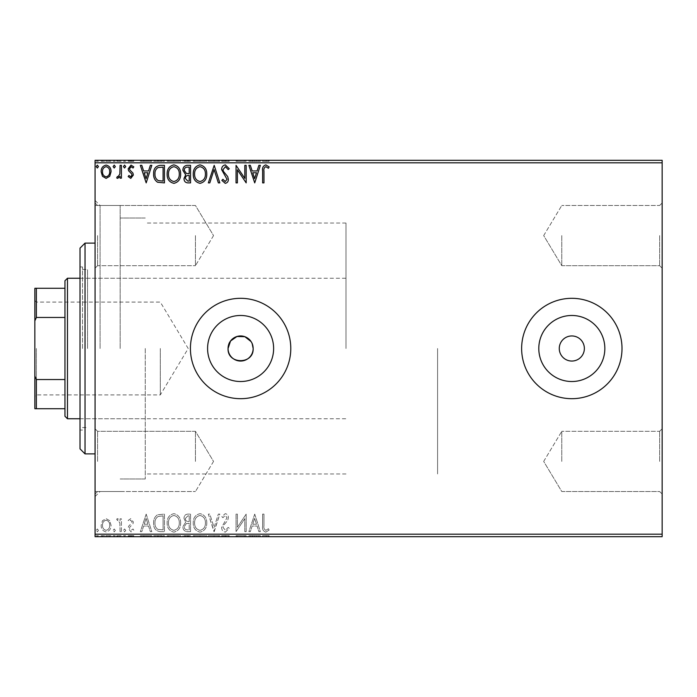 <?xml version="1.0" encoding="UTF-8"?>
<svg xmlns="http://www.w3.org/2000/svg" width="697" height="697" viewBox="0 0 697 697"><rect width="100%" height="100%" fill="white"/><g stroke="black" fill="none" stroke-linecap="round" stroke-linejoin="round"><path stroke-width="0.52" stroke-dasharray="3.48 2.61" d="M95.071 348.5L95.071 200.457L95.071 348.5M100.089 348.5L100.089 205.476L100.089 348.5M662.15 235.586L662.15 268.206L662.15 235.586M659.641 235.586L659.641 265.696L659.641 235.586M561.782 235.586L561.782 265.696L561.782 235.586M662.15 461.414L662.15 428.794L662.15 461.414M659.641 461.414L659.641 431.304L659.641 461.414M561.782 461.414L561.782 431.304L561.782 461.414M95.071 235.586L95.071 268.206L95.071 235.586M97.58 235.586L97.58 265.696L97.58 235.586M95.071 461.414L95.071 428.794L95.071 461.414M97.58 461.414L97.58 431.304L97.58 461.414M207.584 348.5A33.02 33.02 0 0 0 240.604 381.52A33.02 33.02 0 0 0 273.625 348.5A33.02 33.02 0 0 1 240.604 381.52A33.02 33.02 0 0 1 207.584 348.5A33.02 33.02 0 0 1 240.604 315.48A33.02 33.02 0 0 1 273.625 348.5A33.02 33.02 0 0 1 240.604 381.52A33.02 33.02 0 0 1 207.584 348.5A33.02 33.02 0 0 1 240.604 315.48A33.02 33.02 0 0 1 273.625 348.5A33.02 33.02 0 0 0 240.604 315.48A33.02 33.02 0 0 0 207.584 348.5M538.798 348.5A33.02 33.02 0 0 0 571.819 381.52A33.02 33.02 0 0 0 604.839 348.5A33.02 33.02 0 0 1 571.819 381.52A33.02 33.02 0 0 1 538.798 348.5A33.02 33.02 0 0 1 571.819 315.48A33.02 33.02 0 0 1 604.839 348.5A33.02 33.02 0 0 1 571.819 381.52A33.02 33.02 0 0 1 538.798 348.5A33.02 33.02 0 0 1 571.819 315.48A33.02 33.02 0 0 1 604.839 348.5A33.02 33.02 0 0 0 571.819 315.48A33.02 33.02 0 0 0 538.798 348.5M521.635 348.5A50.184 50.184 0 0 0 571.819 398.684A50.184 50.184 0 0 0 622.003 348.5A50.184 50.184 0 0 1 571.819 398.684A50.184 50.184 0 0 1 521.635 348.5A50.184 50.184 0 0 1 571.819 298.316A50.184 50.184 0 0 1 622.003 348.5A50.184 50.184 0 0 1 571.819 398.684A50.184 50.184 0 0 1 521.635 348.5A50.184 50.184 0 0 1 571.819 298.316A50.184 50.184 0 0 1 622.003 348.5A50.184 50.184 0 0 0 571.819 298.316A50.184 50.184 0 0 0 521.635 348.5M190.42 348.5A50.184 50.184 0 0 0 240.604 398.684A50.184 50.184 0 0 0 290.788 348.5A50.184 50.184 0 0 1 240.604 398.684A50.184 50.184 0 0 1 190.42 348.5A50.184 50.184 0 0 1 240.604 298.316A50.184 50.184 0 0 1 290.788 348.5A50.184 50.184 0 0 1 240.604 398.684A50.184 50.184 0 0 1 190.42 348.5A50.184 50.184 0 0 1 240.604 298.316A50.184 50.184 0 0 1 290.788 348.5A50.184 50.184 0 0 0 240.604 298.316A50.184 50.184 0 0 0 190.42 348.5M584.365 348.5A12.546 12.546 0 0 1 571.819 361.046A12.546 12.546 0 0 1 559.273 348.5A12.546 12.546 0 0 1 571.819 335.954A12.546 12.546 0 0 1 584.365 348.5M253.15 348.5A12.546 12.546 0 0 1 240.604 361.046A12.546 12.546 0 0 1 228.058 348.5C227.283 332.321 253.926 332.312 253.15 348.5C253.935 364.662 227.3 364.714 228.058 348.5A12.546 12.546 0 0 1 240.604 335.954A12.546 12.546 0 0 1 253.15 348.5M195.439 235.586L195.439 265.696L195.439 235.586M195.439 461.414L195.439 431.304L195.439 461.414M145.255 348.5L145.255 478.978L145.255 348.5M437.577 348.5L437.577 473.96L437.577 348.5M120.163 348.5L120.163 205.476L120.163 348.5M109.743 536.69L101.152 536.69L111.058 536.69L109.743 536.69L109.743 535.688L106.101 535.688L106.101 536.69L109.708 536.69L106.101 536.69L106.101 535.688L102.459 535.688L102.459 536.69M121.417 536.69L116.687 536.69L121.417 536.69L121.417 535.688L121.417 536.69M130.783 536.69L133.807 536.69L129.52 536.69L133.354 536.69L130.783 536.69L130.783 535.688L128.17 535.688L128.17 536.69L128.17 535.688L128.962 535.688L128.962 536.69M160.345 536.69L153.619 536.69L160.345 536.69L160.345 535.688L164.431 535.688L164.431 536.69L164.431 535.688L157.592 535.688L157.592 536.69M190.551 536.69L182.893 536.69L190.551 536.69L190.551 535.688L190.551 536.69M214.197 536.69L208.342 536.69L214.197 536.69L214.197 535.688L219.825 535.688L219.825 536.69M245.884 535.688L236.039 535.688L244.821 535.688L244.821 536.69L236.039 536.69L244.821 536.69L244.821 535.688L246.172 535.688L245.884 536.69M263.963 536.69L269.138 536.69L263.963 536.69L263.963 535.688L263.963 536.69M662.15 534.181L95.071 534.181L95.071 536.69L662.15 536.69L662.15 160.31L95.071 160.31L95.071 162.819L662.15 162.819M254.727 536.69L248.873 536.69L260.356 536.69L254.727 536.69L254.727 535.688L254.501 536.69M225.331 536.69L229.278 536.69L221.629 536.69L225.331 536.69L225.331 535.688L229.278 535.688L229.278 536.69M206.765 536.69L193.252 536.69L206.765 536.69L206.765 535.688L200.091 535.688L200.091 536.69M180.645 536.69L167.132 536.69L180.645 536.69L180.645 535.688L173.971 535.688L173.971 536.69M146.187 536.69L140.332 536.69L151.815 536.69L146.187 536.69L146.187 535.688L145.961 536.69M125.695 536.69L123.447 536.69L125.695 536.69L125.695 535.688L124.571 535.688L124.571 536.69L124.571 535.688L123.447 535.688L123.447 536.69M115.336 536.69L113.088 536.69L115.336 536.69L115.336 535.688L114.212 535.688L114.212 536.69L114.212 535.688L113.088 535.688L113.088 536.69M98.451 536.69L96.195 536.69L98.451 536.69L98.451 535.688L97.319 535.688L97.319 536.69L97.319 535.688L96.195 535.688L96.195 536.69M109.743 160.31L101.152 160.31L111.058 160.31L109.743 160.31L109.743 161.312L106.101 161.312L106.101 160.31L109.708 160.31L106.101 160.31L106.101 161.312L102.459 161.312L102.459 160.31M121.417 160.31L116.687 160.31L121.417 160.31L121.417 161.312L121.417 160.31M130.783 160.31L133.807 160.31L129.52 160.31L133.354 160.31L130.783 160.31L130.783 161.312L128.17 161.312L128.17 160.31L128.17 161.312L128.962 161.312L128.962 160.31M160.345 160.31L153.619 160.31L160.345 160.31L160.345 161.312L164.431 161.312L164.431 160.31L164.431 161.312L157.592 161.312L157.592 160.31M190.551 160.31L182.893 160.31L190.551 160.31L190.551 161.312L190.551 160.31M214.197 160.31L208.342 160.31L214.197 160.31L214.197 161.312L219.825 161.312L219.825 160.31M245.884 161.312L236.039 161.312L244.821 161.312L244.821 160.31L236.039 160.31L244.821 160.31L244.821 161.312L246.172 161.312L245.884 160.31M263.963 160.31L269.138 160.31L263.963 160.31L263.963 161.312L263.963 160.31M254.727 160.31L248.873 160.31L260.356 160.31L254.727 160.31L254.727 161.312L254.501 160.31M225.331 160.31L229.278 160.31L221.629 160.31L225.331 160.31L225.331 161.312L229.278 161.312L229.278 160.31M206.765 160.31L193.252 160.31L206.765 160.31L206.765 161.312L200.091 161.312L200.091 160.31M180.645 160.31L167.132 160.31L180.645 160.31L180.645 161.312L173.971 161.312L173.971 160.31M146.187 160.31L140.332 160.31L151.815 160.31L146.187 160.31L146.187 161.312L145.961 160.31M125.695 160.31L123.447 160.31L125.695 160.31L125.695 161.312L124.571 161.312L124.571 160.31L124.571 161.312L123.447 161.312L123.447 160.31M115.336 160.31L113.088 160.31L115.336 160.31L115.336 161.312L114.212 161.312L114.212 160.31L114.212 161.312L113.088 161.312L113.088 160.31M98.451 160.31L96.195 160.31L98.451 160.31L98.451 161.312L97.319 161.312L97.319 160.31L97.319 161.312L96.195 161.312L96.195 160.31M109.743 520.737L106.101 518.612L102.459 520.729L101.152 525.285C101.117 528.927 102.764 531.131 106.101 531.898C109.438 531.131 111.093 528.936 111.058 525.285L109.743 520.737L106.101 518.612L102.459 520.729L101.152 525.285C101.117 528.927 102.764 531.131 106.101 531.898C109.438 531.131 111.093 528.936 111.058 525.285L109.743 520.737M121.417 531.672L121.417 518.838L120.067 518.838L120.067 520.729L117.715 518.612L116.687 519.047L117.331 520.415L117.941 520.189L119.858 522.95L120.067 531.672L121.417 531.672L121.417 518.838L120.067 518.838L120.067 520.729L117.715 518.612L116.687 519.047L119.858 522.95L120.067 531.672L121.417 531.672M130.783 518.612L128.17 520.441L128.962 521.539L130.696 520.189L132.003 521.914L131.681 523.081L128.614 526.2L128.17 528.187L131.027 531.898L133.807 530.156L133.031 528.971L131.175 530.321L129.52 528.256L129.842 527.028L132.918 523.952L133.354 521.975L130.783 518.612L128.17 520.441L128.962 521.539L130.696 520.189L132.003 521.914L131.681 523.081L128.614 526.2L128.17 528.187L131.027 531.898L133.807 530.156L133.031 528.971L131.175 530.321L129.52 528.256L129.842 527.028L132.918 523.952L133.354 521.975L130.783 518.612M160.345 531.672L164.431 531.672L164.431 514.107L157.592 514.743C154.734 516.721 153.418 519.509 153.619 523.107C153.418 528.178 155.658 531.036 160.345 531.672L164.431 531.672L164.431 514.107L157.592 514.743C154.734 516.721 153.418 519.509 153.619 523.107C153.418 528.178 155.658 531.036 160.345 531.672M190.551 531.672L190.551 514.107L188.068 514.107C185.393 514.238 184.043 515.693 184.017 518.463L185.663 522.192L182.893 526.688C182.91 529.589 184.296 531.245 187.04 531.672L190.551 531.672L190.551 514.107L188.068 514.107C185.393 514.238 184.043 515.693 184.017 518.463L185.663 522.192L182.893 526.688C182.91 529.589 184.296 531.245 187.04 531.672L190.551 531.672M214.197 531.672L219.825 514.107L218.353 514.107L214.084 527.429L209.806 514.107L208.342 514.107L213.97 531.672L219.825 514.107L218.353 514.107L214.084 527.429L209.806 514.107L208.342 514.107L214.197 531.672M244.821 531.672L246.172 531.672L246.172 514.107L237.389 527.211L237.389 514.107L236.039 514.107L236.039 531.672L244.821 518.603L244.821 531.672L246.172 531.672L246.172 514.107L237.389 527.211L237.389 514.107L236.039 514.107L236.039 531.672L244.821 518.603L244.821 531.672M263.963 525.791L263.963 514.107L262.612 514.107L262.612 525.965C262.072 529.154 263.135 531.21 265.818 532.125L269.138 530.095L268.45 528.744L265.836 530.321C264.172 529.45 263.553 527.943 263.963 525.791L263.963 514.107L262.612 514.107L262.612 525.965C262.072 529.154 263.135 531.21 265.818 532.125L269.138 530.095L268.45 528.744L265.836 530.321C264.172 529.45 263.553 527.943 263.963 525.791M95.071 534.181L95.071 162.819M254.727 514.107L248.873 531.672L250.345 531.672L252.148 526.043L257.08 526.043L258.883 531.672L260.356 531.672L254.727 514.107L248.873 531.672L250.345 531.672L252.148 526.043L257.08 526.043L258.883 531.672L260.356 531.672L254.727 514.107M225.331 532.125L229.278 528.282L228.18 527.394L225.436 530.321L222.979 527.341L223.423 525.616L227.684 520.432L228.381 517.758C228.407 515.475 227.353 514.116 225.244 513.654L221.846 516.634L222.909 517.714L225.262 515.458L227.03 517.679L221.629 527.368C221.646 530.008 222.883 531.584 225.331 532.125L229.278 528.282L228.18 527.394L225.436 530.321L222.979 527.341L223.423 525.616L227.684 520.432L228.381 517.758C228.407 515.475 227.353 514.116 225.244 513.654L221.846 516.634L222.909 517.714L225.262 515.458L227.03 517.679L221.629 527.368C221.646 530.008 222.883 531.584 225.331 532.125M206.765 522.968C206.861 517.958 204.639 514.856 200.091 513.654C195.439 514.743 193.165 517.819 193.252 522.881C193.165 527.899 195.413 530.983 199.987 532.125C204.57 531.018 206.826 527.969 206.765 522.968C206.861 517.958 204.639 514.856 200.091 513.654C195.439 514.743 193.165 517.819 193.252 522.881C193.165 527.899 195.413 530.983 199.987 532.125C204.57 531.018 206.826 527.969 206.765 522.968M180.645 522.968C180.741 517.958 178.519 514.856 173.971 513.654C169.319 514.743 167.045 517.819 167.132 522.881C167.045 527.899 169.293 530.983 173.867 532.125C178.441 531.018 180.706 527.969 180.645 522.968C180.741 517.958 178.519 514.856 173.971 513.654C169.319 514.743 167.045 517.819 167.132 522.881C167.045 527.899 169.293 530.983 173.867 532.125C178.441 531.018 180.706 527.969 180.645 522.968M146.187 514.107L140.332 531.672L141.805 531.672L143.608 526.043L148.539 526.043L150.343 531.672L151.815 531.672L146.187 514.107L140.332 531.672L141.805 531.672L143.608 526.043L148.539 526.043L150.343 531.672L151.815 531.672L146.187 514.107M125.695 530.434L124.571 528.971L123.447 530.434L124.571 531.898L125.695 530.434L124.571 528.971L123.447 530.434L124.571 531.898L125.695 530.434M115.336 530.434L114.212 528.971L113.088 530.434L114.212 531.898L115.336 530.434L114.212 528.971L113.088 530.434L114.212 531.898L115.336 530.434M98.451 530.434L97.319 528.971L96.195 530.434L97.319 531.898L98.451 530.434L97.319 528.971L96.195 530.434L97.319 531.898L98.451 530.434M252.192 343.691L251.033 341.53M252.723 524.24L254.614 518.341L256.505 524.24L252.723 524.24L254.614 518.341L256.505 524.24L252.723 524.24M200.03 530.321C196.327 529.415 194.515 526.932 194.602 522.881C194.541 518.864 196.345 516.39 200.03 515.458C203.698 516.433 205.493 518.934 205.415 522.959C205.476 526.958 203.681 529.406 200.03 530.321C196.327 529.415 194.515 526.932 194.602 522.881C194.541 518.864 196.345 516.39 200.03 515.458C203.698 516.433 205.493 518.934 205.415 522.959C205.476 526.958 203.681 529.406 200.03 530.321M186.369 523.552L189.201 523.342L189.201 529.868L187.65 529.868C185.507 529.903 184.365 528.84 184.243 526.688L186.369 523.552L189.201 523.342L189.201 529.868L187.65 529.868C185.507 529.903 184.365 528.84 184.243 526.688L186.369 523.552M185.367 518.49L187.798 515.911L189.201 515.911L189.201 521.539L188.512 521.539C186.491 521.548 185.437 520.537 185.367 518.49L187.798 515.911L189.201 515.911L189.201 521.539L188.512 521.539C186.491 521.548 185.437 520.537 185.367 518.49M173.91 530.321C170.207 529.415 168.395 526.932 168.482 522.881C168.413 518.864 170.225 516.39 173.91 515.458C177.578 516.433 179.373 518.934 179.286 522.959C179.356 526.958 177.561 529.406 173.91 530.321C170.207 529.415 168.395 526.932 168.482 522.881C168.413 518.864 170.225 516.39 173.91 515.458C177.578 516.433 179.373 518.934 179.286 522.959C179.356 526.958 177.561 529.406 173.91 530.321M162.192 515.911L163.081 515.911L163.081 529.868L158.01 529.424C155.814 527.96 154.804 525.852 154.969 523.107C154.795 520.154 155.901 517.915 158.306 516.399L163.081 515.911L163.081 529.868L158.01 529.424C155.814 527.96 154.804 525.852 154.969 523.107C154.795 520.154 155.901 517.915 158.306 516.399L162.192 515.911M144.183 524.24L146.082 518.341L147.964 524.24L144.183 524.24L146.082 518.341L147.964 524.24L144.183 524.24M106.101 530.321C103.644 529.685 102.442 528.012 102.503 525.303C102.442 522.576 103.644 520.868 106.101 520.189C108.566 520.868 109.769 522.576 109.708 525.303C109.769 528.021 108.566 529.694 106.101 530.321C103.644 529.685 102.442 528.012 102.503 525.303C102.442 522.576 103.644 520.868 106.101 520.189C108.566 520.868 109.769 522.576 109.708 525.303C109.769 528.021 108.566 529.694 106.101 530.321M262.612 161.312L265.818 161.312L262.612 161.312L262.612 160.31M269.138 161.312L265.836 161.312L265.818 160.31L265.836 161.312L269.138 161.312L269.138 160.31M268.45 161.312L268.45 160.31M266.724 161.312L266.724 160.31M254.501 161.312L248.873 161.312L248.873 160.31M248.873 161.312L250.345 161.312L250.345 160.31M250.345 161.312L252.148 161.312L252.148 160.31M252.148 161.312L257.08 161.312L257.08 160.31M257.08 161.312L258.883 161.312L258.883 160.31M258.883 161.312L260.356 161.312L260.356 160.31M260.356 161.312L254.727 161.312M252.723 161.312L256.505 161.312L252.723 161.312L252.723 160.31L256.505 160.31L252.723 160.31M254.614 161.312L254.614 160.31M256.505 161.312L256.505 160.31M237.389 161.312L237.389 160.31L237.389 161.312M236.039 161.312L236.039 160.31L236.039 161.312M236.344 161.312L236.344 160.31M229.278 161.312L228.18 161.312L228.18 160.31M228.18 161.312L225.436 161.312L225.436 160.31M225.436 161.312L222.979 161.312L222.979 160.31M222.979 161.312L223.423 160.31M223.423 161.312L227.684 161.312L227.684 160.31M227.684 161.312L228.381 161.312L228.381 160.31M228.381 161.312L225.244 161.312L225.244 160.31L225.262 161.312L221.846 161.312L221.846 160.31M221.846 161.312L222.909 161.312L222.909 160.31M222.909 161.312L227.03 161.312L227.03 160.31M227.03 161.312L226.211 161.312L226.211 160.31M226.211 161.312L224.547 161.312L224.547 160.31M224.547 161.312L221.629 161.312L221.629 160.31M221.629 161.312L225.331 161.312M219.825 161.312L218.353 161.312L218.353 160.31M218.353 161.312L214.084 161.312L214.084 160.31M214.084 161.312L209.806 161.312L209.806 160.31M209.806 161.312L208.342 161.312L208.342 160.31M208.342 161.312L213.97 161.312L213.97 160.31M200.091 161.312L193.252 161.312L193.252 160.31M193.252 161.312L199.987 161.312L199.987 160.31M199.987 161.312L206.765 161.312M200.03 161.312L194.602 161.312L205.415 161.312L200.03 161.312L200.03 160.31L194.602 160.31L205.415 160.31L200.03 160.31L200.03 161.312M194.602 161.312L194.602 160.31M205.415 161.312L205.415 160.31M184.017 161.312L190.551 161.312L184.017 161.312L184.017 160.31M185.663 161.312L185.663 160.31M182.893 161.312L182.893 160.31M187.04 161.312L187.04 160.31M186.369 161.312L189.201 161.312L184.243 161.312L186.369 161.312L186.369 160.31L188.512 160.31L185.367 160.31L189.201 160.31L186.369 160.31M185.367 161.312L189.201 161.312L185.367 161.312L185.367 160.31M187.798 161.312L187.798 160.31M189.201 161.312L189.201 160.31L189.201 161.312M188.512 161.312L188.512 160.31L188.512 161.312M184.243 161.312L184.243 160.31M187.65 161.312L187.65 160.31M173.971 161.312L167.132 161.312L167.132 160.31M167.132 161.312L173.867 161.312L173.867 160.31M173.867 161.312L180.645 161.312M173.91 161.312L168.482 161.312L179.286 161.312L173.91 161.312L173.91 160.31L168.482 160.31L179.286 160.31L173.91 160.31L173.91 161.312M168.482 161.312L168.482 160.31M179.286 161.312L179.286 160.31M157.592 161.312L153.619 161.312L153.619 160.31M153.619 161.312L160.345 161.312M162.192 161.312L154.969 161.312L162.192 161.312L162.192 160.31L163.081 160.31L154.969 160.31L162.192 160.31M163.081 161.312L163.081 160.31L163.081 161.312M158.306 161.312L158.306 160.31M154.969 161.312L154.969 160.31M158.01 161.312L158.01 160.31M145.961 161.312L140.332 161.312L140.332 160.31M140.332 161.312L141.805 161.312L141.805 160.31M141.805 161.312L143.608 161.312L143.608 160.31M143.608 161.312L148.539 161.312L148.539 160.31M148.539 161.312L150.343 161.312L150.343 160.31M150.343 161.312L151.815 161.312L151.815 160.31M151.815 161.312L146.187 161.312M144.183 161.312L147.964 161.312L144.183 161.312L144.183 160.31L147.964 160.31L144.183 160.31M146.082 161.312L146.082 160.31M147.964 161.312L147.964 160.31M128.962 161.312L130.696 161.312L130.696 160.31M130.696 161.312L132.003 161.312L132.003 160.31M132.003 161.312L131.681 160.31M131.681 161.312L128.614 161.312L128.614 160.31M128.614 161.312L131.027 161.312L131.027 160.31M131.027 161.312L133.807 161.312L133.807 160.31M133.807 161.312L133.031 161.312L133.031 160.31M133.031 161.312L131.175 161.312L131.175 160.31M131.175 161.312L129.52 161.312L129.52 160.31M129.52 161.312L129.842 160.31M129.842 161.312L131.28 161.312L131.28 160.31M131.28 161.312L132.918 161.312L132.918 160.31M132.918 161.312L133.354 160.31M133.354 161.312L130.783 161.312M123.447 161.312L125.695 161.312M117.715 161.312L121.417 161.312L120.067 161.312L120.067 160.31L120.067 161.312L117.715 161.312L117.715 160.31M116.687 161.312L116.687 160.31M117.331 161.312L117.331 160.31M117.941 161.312L117.941 160.31M119.858 161.312L119.858 160.31M120.067 161.312L120.067 160.31M113.088 161.312L115.336 161.312M102.459 161.312L101.152 161.312L101.152 160.31M101.152 161.312L111.058 161.312L111.058 160.31M111.058 161.312L109.743 161.312M106.101 161.312L109.708 161.312L106.101 161.312L106.101 160.31L106.101 161.312M102.503 161.312L102.503 160.31M109.708 161.312L109.708 160.31M96.195 161.312L98.451 161.312M263.963 171.209L263.963 182.893L262.612 182.893L262.612 171.035C262.072 167.846 263.135 165.79 265.818 164.875L269.138 166.905L268.45 168.256L265.836 166.679C264.172 167.55 263.553 169.057 263.963 171.209M254.727 182.893L248.873 165.328L250.345 165.328L252.148 170.957L257.08 170.957L258.883 165.328L260.356 165.328L254.727 182.893M252.723 172.76L254.614 178.659L256.505 172.76L252.723 172.76M244.821 165.328L246.172 165.328L246.172 182.893L237.389 169.789L237.389 182.893L236.039 182.893L236.039 165.328L244.821 178.397L244.821 165.328M225.331 164.875L229.278 168.718L228.18 169.606L225.436 166.679L222.979 169.659L223.423 171.384L227.684 176.568L228.381 179.242C228.407 181.525 227.353 182.884 225.244 183.346L221.846 180.366L222.909 179.286L225.262 181.542L227.03 179.321L221.629 169.632C221.646 166.992 222.883 165.416 225.331 164.875M214.197 165.328L219.825 182.893L218.353 182.893L214.084 169.571L209.806 182.893L208.342 182.893L214.197 165.328M206.765 174.032C206.861 179.042 204.639 182.144 200.091 183.346C195.439 182.257 193.165 179.181 193.252 174.119C193.165 169.101 195.413 166.017 199.987 164.875C204.57 165.982 206.826 169.031 206.765 174.032M200.03 166.679C196.327 167.585 194.515 170.068 194.602 174.119C194.541 178.136 196.345 180.61 200.03 181.542C203.698 180.567 205.493 178.066 205.415 174.041C205.476 170.042 203.681 167.594 200.03 166.679M190.551 165.328L190.551 182.893L188.068 182.893C185.393 182.762 184.043 181.307 184.017 178.537L185.663 174.808L182.893 170.312C182.91 167.411 184.296 165.755 187.04 165.328L190.551 165.328M186.369 173.448L189.201 173.658L189.201 167.132L187.65 167.132C185.507 167.097 184.365 168.16 184.243 170.312L186.369 173.448M185.367 178.51L187.798 181.089L189.201 181.089L189.201 175.461L188.512 175.461C186.491 175.452 185.437 176.463 185.367 178.51M180.645 174.032C180.741 179.042 178.519 182.144 173.971 183.346C169.319 182.257 167.045 179.181 167.132 174.119C167.045 169.101 169.293 166.017 173.867 164.875C178.441 165.982 180.706 169.031 180.645 174.032M173.91 166.679C170.207 167.585 168.395 170.068 168.482 174.119C168.413 178.136 170.225 180.61 173.91 181.542C177.578 180.567 179.373 178.066 179.286 174.041C179.356 170.042 177.561 167.594 173.91 166.679M160.345 165.328L164.431 165.328L164.431 182.893L157.592 182.257C154.734 180.279 153.418 177.491 153.619 173.893C153.418 168.822 155.658 165.964 160.345 165.328M162.192 181.089L163.081 181.089L163.081 167.132L158.01 167.576C155.814 169.04 154.804 171.148 154.969 173.893C154.795 176.846 155.901 179.085 158.306 180.601L162.192 181.089M146.187 182.893L140.332 165.328L141.805 165.328L143.608 170.957L148.539 170.957L150.343 165.328L151.815 165.328L146.187 182.893M144.183 172.76L146.082 178.659L147.964 172.76L144.183 172.76M130.783 178.388L128.17 176.559L128.962 175.461L130.696 176.811L132.003 175.086L131.681 173.919L128.614 170.8L128.17 168.813L131.027 165.102L133.807 166.844L133.031 168.029L131.175 166.679L129.52 168.744L129.842 169.972L132.918 173.048L133.354 175.025L130.783 178.388M125.695 166.566L124.571 168.029L123.447 166.566L124.571 165.102L125.695 166.566M121.417 165.328L121.417 178.162L120.067 178.162L120.067 176.271L117.715 178.388L116.687 177.953L117.331 176.585L117.941 176.811L119.858 174.05L120.067 165.328L121.417 165.328M115.336 166.566L114.212 168.029L113.088 166.566L114.212 165.102L115.336 166.566M109.743 176.263L106.101 178.388L102.459 176.271L101.152 171.715C101.117 168.073 102.764 165.869 106.101 165.102C109.438 165.869 111.093 168.064 111.058 171.715L109.743 176.263M106.101 166.679C103.644 167.315 102.442 168.988 102.503 171.697C102.442 174.424 103.644 176.132 106.101 176.811C108.566 176.132 109.769 174.424 109.708 171.697C109.769 168.979 108.566 167.306 106.101 166.679M98.451 166.566L97.319 168.029L96.195 166.566L97.319 165.102L98.451 166.566M262.612 535.688L265.818 535.688L262.612 535.688L262.612 536.69M269.138 535.688L265.836 535.688L265.818 536.69L265.836 535.688L269.138 535.688L269.138 536.69M268.45 535.688L268.45 536.69M266.724 535.688L266.724 536.69M254.501 535.688L248.873 535.688L248.873 536.69M248.873 535.688L250.345 535.688L250.345 536.69M250.345 535.688L252.148 535.688L252.148 536.69M252.148 535.688L257.08 535.688L257.08 536.69M257.08 535.688L258.883 535.688L258.883 536.69M258.883 535.688L260.356 535.688L260.356 536.69M260.356 535.688L254.727 535.688M252.723 535.688L256.505 535.688L252.723 535.688L252.723 536.69L256.505 536.69L252.723 536.69M254.614 535.688L254.614 536.69M256.505 535.688L256.505 536.69M237.389 535.688L237.389 536.69L237.389 535.688M236.039 535.688L236.039 536.69L236.039 535.688M236.344 535.688L236.344 536.69M229.278 535.688L228.18 535.688L228.18 536.69M228.18 535.688L225.436 535.688L225.436 536.69M225.436 535.688L222.979 535.688L222.979 536.69M222.979 535.688L223.423 536.69M223.423 535.688L227.684 535.688L227.684 536.69M227.684 535.688L228.381 535.688L228.381 536.69M228.381 535.688L225.244 535.688L225.244 536.69L225.262 535.688L221.846 535.688L221.846 536.69M221.846 535.688L222.909 535.688L222.909 536.69M222.909 535.688L227.03 535.688L227.03 536.69M227.03 535.688L226.211 535.688L226.211 536.69M226.211 535.688L224.547 535.688L224.547 536.69M224.547 535.688L221.629 535.688L221.629 536.69M221.629 535.688L225.331 535.688M219.825 535.688L218.353 535.688L218.353 536.69M218.353 535.688L214.084 535.688L214.084 536.69M214.084 535.688L209.806 535.688L209.806 536.69M209.806 535.688L208.342 535.688L208.342 536.69M208.342 535.688L213.97 535.688L213.97 536.69M200.091 535.688L193.252 535.688L193.252 536.69M193.252 535.688L199.987 535.688L199.987 536.69M199.987 535.688L206.765 535.688M200.03 535.688L194.602 535.688L205.415 535.688L200.03 535.688L200.03 536.69L194.602 536.69L205.415 536.69L200.03 536.69L200.03 535.688M194.602 535.688L194.602 536.69M205.415 535.688L205.415 536.69M184.017 535.688L190.551 535.688L184.017 535.688L184.017 536.69M185.663 535.688L185.663 536.69M182.893 535.688L182.893 536.69M187.04 535.688L187.04 536.69M186.369 535.688L189.201 535.688L184.243 535.688L186.369 535.688L186.369 536.69L188.512 536.69L185.367 536.69L189.201 536.69L186.369 536.69M185.367 535.688L189.201 535.688L185.367 535.688L185.367 536.69M187.798 535.688L187.798 536.69M189.201 535.688L189.201 536.69L189.201 535.688M188.512 535.688L188.512 536.69L188.512 535.688M184.243 535.688L184.243 536.69M187.65 535.688L187.65 536.69M173.971 535.688L167.132 535.688L167.132 536.69M167.132 535.688L173.867 535.688L173.867 536.69M173.867 535.688L180.645 535.688M173.91 535.688L168.482 535.688L179.286 535.688L173.91 535.688L173.91 536.69L168.482 536.69L179.286 536.69L173.91 536.69L173.91 535.688M168.482 535.688L168.482 536.69M179.286 535.688L179.286 536.69M157.592 535.688L153.619 535.688L153.619 536.69M153.619 535.688L160.345 535.688M162.192 535.688L154.969 535.688L162.192 535.688L162.192 536.69L163.081 536.69L154.969 536.69L162.192 536.69M163.081 535.688L163.081 536.69L163.081 535.688M158.306 535.688L158.306 536.69M154.969 535.688L154.969 536.69M158.01 535.688L158.01 536.69M145.961 535.688L140.332 535.688L140.332 536.69M140.332 535.688L141.805 535.688L141.805 536.69M141.805 535.688L143.608 535.688L143.608 536.69M143.608 535.688L148.539 535.688L148.539 536.69M148.539 535.688L150.343 535.688L150.343 536.69M150.343 535.688L151.815 535.688L151.815 536.69M151.815 535.688L146.187 535.688M144.183 535.688L147.964 535.688L144.183 535.688L144.183 536.69L147.964 536.69L144.183 536.69M146.082 535.688L146.082 536.69M147.964 535.688L147.964 536.69M128.962 535.688L130.696 535.688L130.696 536.69M130.696 535.688L132.003 535.688L132.003 536.69M132.003 535.688L131.681 536.69M131.681 535.688L128.614 535.688L128.614 536.69M128.614 535.688L131.027 535.688L131.027 536.69M131.027 535.688L133.807 535.688L133.807 536.69M133.807 535.688L133.031 535.688L133.031 536.69M133.031 535.688L131.175 535.688L131.175 536.69M131.175 535.688L129.52 535.688L129.52 536.69M129.52 535.688L129.842 536.69M129.842 535.688L131.28 535.688L131.28 536.69M131.28 535.688L132.918 535.688L132.918 536.69M132.918 535.688L133.354 536.69M133.354 535.688L130.783 535.688M123.447 535.688L125.695 535.688M117.715 535.688L121.417 535.688L120.067 535.688L120.067 536.69L120.067 535.688L117.715 535.688L117.715 536.69M116.687 535.688L116.687 536.69M117.331 535.688L117.331 536.69M117.941 535.688L117.941 536.69M119.858 535.688L119.858 536.69M120.067 535.688L120.067 536.69M113.088 535.688L115.336 535.688M102.459 535.688L101.152 535.688L101.152 536.69M101.152 535.688L111.058 535.688L111.058 536.69M111.058 535.688L109.743 535.688M106.101 535.688L109.708 535.688L106.101 535.688L106.101 536.69L106.101 535.688M102.503 535.688L102.503 536.69M109.708 535.688L109.708 536.69M96.195 535.688L98.451 535.688M80.016 248.132L80.016 448.868M85.034 453.886L85.034 243.114M87.543 348.5L87.543 269.46L87.543 348.5M82.525 348.5L82.525 266.951L82.525 348.5M80.016 348.5L80.016 430.049L80.016 348.5M34.85 348.5L34.85 396.427L34.85 348.5M36.357 348.5L36.357 394.92L36.357 348.5M160.31 348.5L160.31 394.92L160.31 348.5M67.47 418.758L67.47 278.242M64.96 280.752L64.96 416.248M345.991 348.5L345.991 223.04L345.991 348.5M64.96 288.279L34.85 288.279L34.85 408.721L36.357 408.721L36.357 379.534L34.85 376.092M64.96 379.534L36.357 379.534M34.85 320.908L36.357 317.466L36.357 288.279M64.96 317.466L36.357 317.466M64.96 408.721L36.357 408.721M225.654 161.312L225.654 160.31M188.068 161.312L188.068 160.31M161.765 161.312L161.765 160.31M161.626 161.312L161.626 160.31M130.33 161.312L130.33 160.31M225.654 535.688L225.654 536.69M188.068 535.688L188.068 536.69M161.765 535.688L161.765 536.69M161.626 535.688L161.626 536.69M130.33 535.688L130.33 536.69M95.071 491.524L120.163 491.524L100.089 491.524L95.071 496.543M659.641 205.476L662.15 202.966L659.641 205.476L561.782 205.476L659.641 205.476M543.686 235.586L561.782 205.476L543.686 235.586L561.782 265.696L659.641 265.696L662.15 268.206L659.641 265.696L561.782 265.696L543.686 235.586M659.641 431.304L662.15 428.794L659.641 431.304L561.782 431.304L659.641 431.304M543.686 461.414L561.782 431.304L543.686 461.414L561.782 491.524L659.641 491.524L662.15 494.034L659.641 491.524L561.782 491.524L543.686 461.414M97.58 265.696L95.071 268.206L97.58 265.696L195.439 265.696L97.58 265.696M97.58 491.524L95.071 494.034L97.58 491.524L195.439 491.524L97.58 491.524M213.535 235.586L195.439 265.696L213.535 235.586L195.439 205.476L97.58 205.476L95.071 202.966L97.58 205.476L195.439 205.476L213.535 235.586M213.535 461.414L195.439 491.524L213.535 461.414L195.439 431.304L97.58 431.304L95.071 428.794L97.58 431.304L195.439 431.304L213.535 461.414M345.991 473.96L145.255 473.96M145.255 478.978L120.163 478.978L145.255 478.978M95.071 205.476L120.163 205.476L100.089 205.476L95.071 200.457M145.255 218.022L120.163 218.022L145.255 218.022M345.991 223.04L145.255 223.04M145.255 278.242L87.543 278.242M82.525 269.46L87.543 269.46M82.525 266.951L80.016 266.951M82.525 430.049L80.016 430.049M82.525 427.54L87.543 427.54M145.255 418.758L87.543 418.758M34.85 300.573L36.357 302.08L160.31 302.08L188.199 348.5L160.31 394.92L36.357 394.92L34.85 396.427M80.016 278.242L345.991 278.242M80.016 418.758L345.991 418.758"/><path stroke-width="1.05" d="M251.033 341.53L244.839 336.686L236.963 336.494L230.533 341.025L228.058 348.5A12.546 12.546 0 0 0 240.604 361.046A12.546 12.546 0 0 0 253.15 348.5L252.192 343.691M228.058 348.5C227.274 364.662 253.908 364.714 253.15 348.5A12.546 12.546 0 0 0 240.604 335.954A12.546 12.546 0 0 0 228.058 348.5M207.584 348.5A33.02 33.02 0 0 0 240.604 381.52A33.02 33.02 0 0 0 273.625 348.5A33.02 33.02 0 0 0 240.604 315.48A33.02 33.02 0 0 0 207.584 348.5M538.798 348.5A33.02 33.02 0 0 0 571.819 381.52A33.02 33.02 0 0 0 604.839 348.5A33.02 33.02 0 0 0 571.819 315.48A33.02 33.02 0 0 0 538.798 348.5M521.635 348.5A50.184 50.184 0 0 0 571.819 398.684A50.184 50.184 0 0 0 622.003 348.5A50.184 50.184 0 0 0 571.819 298.316A50.184 50.184 0 0 0 521.635 348.5M190.42 348.5A50.184 50.184 0 0 0 240.604 398.684A50.184 50.184 0 0 0 290.788 348.5A50.184 50.184 0 0 0 240.604 298.316A50.184 50.184 0 0 0 190.42 348.5M559.273 348.5A12.546 12.546 0 0 0 571.819 361.046A12.546 12.546 0 0 0 584.365 348.5A12.546 12.546 0 0 0 571.819 335.954A12.546 12.546 0 0 0 559.273 348.5M662.15 536.69L95.071 536.69L95.071 534.181L662.15 534.181L662.15 536.69M109.743 176.263L106.101 178.388L102.459 176.271L101.152 171.715C101.117 168.073 102.764 165.869 106.101 165.102C109.438 165.869 111.093 168.064 111.058 171.715L109.743 176.263M121.417 165.328L121.417 178.162L120.067 178.162L120.067 176.271L117.715 178.388L116.687 177.953L117.331 176.585L117.941 176.811L119.858 174.05L120.067 165.328L121.417 165.328M130.783 178.388L128.17 176.559L128.962 175.461L130.696 176.811L132.003 175.086L131.681 173.919L128.614 170.8L128.17 168.813L131.027 165.102L133.807 166.844L133.031 168.029L131.175 166.679L129.52 168.744L129.842 169.972L132.918 173.048L133.354 175.025L130.783 178.388M160.345 165.328L164.431 165.328L164.431 182.893L157.592 182.257C154.734 180.279 153.418 177.491 153.619 173.893C153.418 168.822 155.658 165.964 160.345 165.328M190.551 165.328L190.551 182.893L188.068 182.893C185.393 182.762 184.043 181.307 184.017 178.537L185.663 174.808L182.893 170.312C182.91 167.411 184.296 165.755 187.04 165.328L190.551 165.328M214.197 165.328L219.825 182.893L218.353 182.893L214.084 169.571L209.806 182.893L208.342 182.893L214.197 165.328M244.821 165.328L246.172 165.328L246.172 182.893L237.389 169.789L237.389 182.893L236.039 182.893L236.039 165.328L244.821 178.397L244.821 165.328M263.963 171.209L263.963 182.893L262.612 182.893L262.612 171.035C262.072 167.846 263.135 165.79 265.818 164.875L269.138 166.905L268.45 168.256L265.836 166.679C264.172 167.55 263.553 169.057 263.963 171.209M95.071 162.819L95.071 160.31L662.15 160.31L662.15 162.819L95.071 162.819L95.071 534.181M662.15 162.819L662.15 534.181M254.727 182.893L248.873 165.328L250.345 165.328L252.148 170.957L257.08 170.957L258.883 165.328L260.356 165.328L254.727 182.893M225.331 164.875L229.278 168.718L228.18 169.606L225.436 166.679L222.979 169.659L223.423 171.384L227.684 176.568L228.381 179.242C228.407 181.525 227.353 182.884 225.244 183.346L221.846 180.366L222.909 179.286L225.262 181.542L227.03 179.321L221.629 169.632C221.646 166.992 222.883 165.416 225.331 164.875M206.765 174.032C206.861 179.042 204.639 182.144 200.091 183.346C195.439 182.257 193.165 179.181 193.252 174.119C193.165 169.101 195.413 166.017 199.987 164.875C204.57 165.982 206.826 169.031 206.765 174.032M180.645 174.032C180.741 179.042 178.519 182.144 173.971 183.346C169.319 182.257 167.045 179.181 167.132 174.119C167.045 169.101 169.293 166.017 173.867 164.875C178.441 165.982 180.706 169.031 180.645 174.032M146.187 182.893L140.332 165.328L141.805 165.328L143.608 170.957L148.539 170.957L150.343 165.328L151.815 165.328L146.187 182.893M125.695 166.566L124.571 168.029L123.447 166.566L124.571 165.102L125.695 166.566M115.336 166.566L114.212 168.029L113.088 166.566L114.212 165.102L115.336 166.566M98.451 166.566L97.319 168.029L96.195 166.566L97.319 165.102L98.451 166.566M252.723 172.76L254.614 178.659L256.505 172.76L252.723 172.76M194.602 174.119C194.541 178.136 196.345 180.61 200.03 181.542C203.698 180.567 205.493 178.066 205.415 174.041C205.476 170.042 203.681 167.594 200.03 166.679C196.327 167.585 194.515 170.068 194.602 174.119M187.798 181.089L189.201 181.089L189.201 175.461L188.512 175.461C186.491 175.452 185.437 176.463 185.367 178.51L187.798 181.089M188.512 173.658L189.201 173.658L189.201 167.132L187.65 167.132C185.507 167.097 184.365 168.16 184.243 170.312L186.369 173.448L188.512 173.658M168.482 174.119C168.413 178.136 170.225 180.61 173.91 181.542C177.578 180.567 179.373 178.066 179.286 174.041C179.356 170.042 177.561 167.594 173.91 166.679C170.207 167.585 168.395 170.068 168.482 174.119M163.081 181.089L163.081 167.132L158.01 167.576C155.814 169.04 154.804 171.148 154.969 173.893C154.795 176.846 155.901 179.085 158.306 180.601L163.081 181.089M144.183 172.76L146.082 178.659L147.964 172.76L144.183 172.76M102.503 171.697C102.442 174.424 103.644 176.132 106.101 176.811C108.566 176.132 109.769 174.424 109.708 171.697C109.769 168.979 108.566 167.306 106.101 166.679C103.644 167.315 102.442 168.988 102.503 171.697M85.034 453.886L80.016 448.868L80.016 248.132L85.034 243.114L85.034 453.886L95.071 453.886M67.47 418.758L64.96 416.248L64.96 280.752L67.47 278.242L67.47 418.758L80.016 418.758M64.96 317.466L36.357 317.466L34.85 320.908L34.85 288.279L36.357 288.279L36.357 317.466M64.96 408.721L34.85 408.721L34.85 320.908M34.85 376.092L36.357 379.534L36.357 408.721M64.96 379.534L36.357 379.534M64.96 288.279L36.357 288.279M85.034 243.114L95.071 243.114M67.47 278.242L80.016 278.242"/></g></svg>
